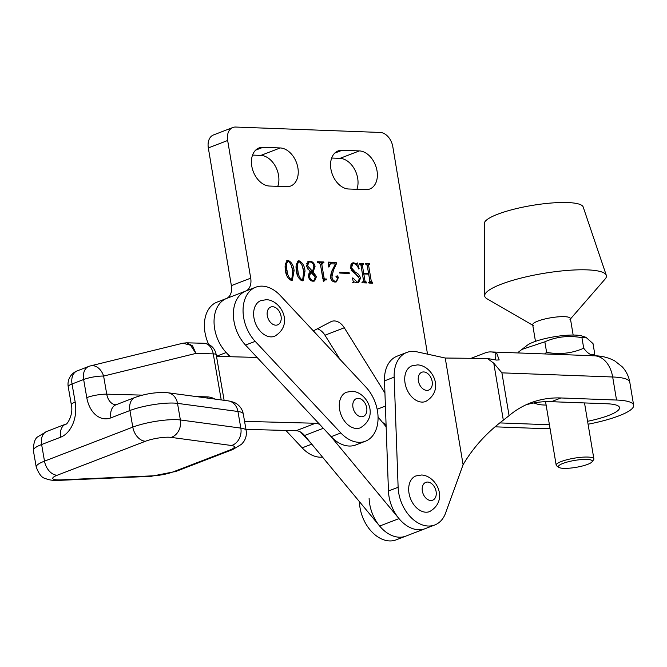 <?xml version="1.0" encoding="UTF-8"?>
<svg xmlns="http://www.w3.org/2000/svg" width="667" height="667" viewBox="0 0 667 667"><rect width="100%" height="100%" fill="white"/><g stroke="black" fill="none" stroke-linecap="round" stroke-linejoin="round"><path stroke-width="1" d="M251.784 166.133A20.06 13.857 68.9 0 0 269.476 186.043L286.677 186.685A20.06 13.857 68.9 0 0 290.645 186.043A20.06 13.857 68.9 0 0 297.274 165.074A20.06 13.857 68.9 0 0 280.198 147.949L262.99 147.307A20.06 13.857 68.9 0 0 259.021 147.957A20.06 13.857 68.9 0 0 251.784 166.133M330.915 169.093A20.06 13.857 68.9 0 0 348.608 189.003L365.808 189.645A20.06 13.857 68.9 0 0 369.776 188.994A20.06 13.857 68.9 0 0 376.405 168.034A20.06 13.857 68.9 0 0 359.33 150.909L342.121 150.267A20.06 13.857 68.9 0 0 338.152 150.909A20.06 13.857 68.9 0 0 330.915 169.093M427.522 354.152L392.805 146.665A14.332 9.897 68.9 0 0 380.165 132.45L235.668 127.047A14.332 9.897 68.9 0 0 232.833 127.505L213.498 134.951A14.332 9.897 68.9 0 0 208.329 147.941L231.366 285.618A14.332 9.897 -111.1 0 1 226.355 298.541A33.433 23.103 68.9 0 0 214.649 328.706A33.433 23.103 68.9 0 0 230.865 356.737M232.833 127.505A14.332 9.897 68.9 0 0 227.664 140.487L250.7 278.172A14.332 9.897 -111.1 0 1 245.689 291.095A33.433 23.103 68.9 0 0 233.984 321.252M277.78 186.351A20.06 13.857 68.9 0 0 275.429 166.325A20.06 13.857 68.9 0 0 260.864 155.403L252.551 155.086M356.912 189.311A20.06 13.857 68.9 0 0 354.561 169.285A20.06 13.857 68.9 0 0 339.987 158.362L331.682 158.046M382.416 422.294A33.433 23.103 68.9 0 0 386.068 424.546M317.375 328.789A14.332 9.897 -111.1 0 1 324.962 335.218L340.053 359.455M296.331 270.685L298.091 260.897L298.949 260.755C302.493 262.464 304.519 265.883 305.027 271.01L303.218 280.674L302.309 280.815C298.824 279.123 296.832 275.746 296.331 270.685M323.17 262.74L321.827 264.465L324.079 277.939L325.112 278.973L326.68 279.031L326.813 279.848L324.846 279.982L323.637 281.616L320.41 264.432L318.518 262.565L317.684 262.531L317.55 261.722L323.82 261.956L323.954 262.765L321.11 263.34M339.611 272.244L349.116 272.603L349.258 273.412L339.745 273.061L339.611 272.244M368.843 282.374L369.885 281.374L368.676 274.137L363.815 273.962L365.032 281.191L366.391 282.133L366.533 282.95L362.69 282.808L362.548 281.991L363.615 281.132L360.922 265.049L359.555 264.099L359.421 263.29L363.265 263.432L363.398 264.24L361.297 264.774L361.047 265.583L362.331 265.082L363.682 273.145L368.534 273.328L367.192 265.266L365.824 264.332L365.691 263.523L369.535 263.665L369.668 264.482L367.584 264.999L367.317 265.833L368.609 265.333L371.302 281.424L372.661 282.374L372.803 283.183L368.959 283.041L368.818 282.224L369.535 282.199L368.242 282.691M362.965 264.224L362.331 265.082M369.235 264.465L368.609 265.333M362.573 282.141L361.964 282.458M313.348 330.89L330.915 321.719A14.332 9.897 -111.1 0 1 331.624 321.402A14.332 9.897 -111.1 0 1 344.297 327.772L384.934 393.021M354.26 281.949L353.527 282.733L352.443 278.072L352.835 277.856L357.162 282.058L358.254 281.916L359.338 278.389L350.342 267.917L352.176 263.006L353.627 262.798L356.486 263.715L357.454 262.94L359.121 268.701L358.646 268.918C357.67 265.791 356.028 264.024 353.702 263.615L352.701 263.757L351.559 267.967L355.594 272.444C358.062 273.345 359.705 275.271 360.513 278.206L358.613 282.658L357.162 282.866L354.26 281.949L352.701 282.491M355.411 264.132L356.72 263.673L355.428 264.165M330.398 263.815L328.989 267L328.481 266.975L328.172 262.114L336.16 262.414L336.393 263.824L333.458 270.16L331.949 276.913C332.341 279.531 333.5 280.974 335.418 281.249L336.31 281.115L337.477 278.773L336.543 276.747L337.143 275.654L338.461 277.372L336.435 281.858L335.218 282.049C332.758 281.974 331.14 280.323 330.373 277.097L331.441 271.786L335.418 264.007L330.398 263.815L328.331 264.582M310.13 271.769L306.428 266.166L308.379 261.397L309.913 261.164C312.406 261.389 314.132 263.09 315.091 266.258L313.173 271.886L316.433 276.68L314.632 280.99L313.09 281.224C310.739 281.04 309.154 279.423 308.337 276.371L310.13 271.769M285.409 270.277L287.169 260.489L288.027 260.347C291.571 262.056 293.597 265.474 294.105 270.602L292.296 280.265L291.387 280.407C287.902 278.714 285.91 275.338 285.409 270.277M359.513 263.832L363.265 263.432M361.973 263.924L362.064 264.474M361.047 265.583L362.389 273.645L363.682 273.145M362.389 273.645L367.25 273.82L368.534 273.328M365.783 264.065L369.535 263.665M368.242 264.165L368.334 264.707M367.317 265.833L370.01 281.916L371.302 281.424M370.01 281.916L371.002 282.85L372.294 282.358M371.002 282.85L372.661 282.374M365.032 281.191L363.74 281.682L362.531 274.454L363.815 273.962M363.74 281.682L364.732 282.616L366.025 282.124M364.732 282.616L366.391 282.133M350.442 268.401L351.559 267.967M351.201 270.427L358.521 276.438M359.371 278.648L360.513 278.206M358.938 281.399L357.912 282.833M353.143 281.065L354.077 281.966M355.769 282.55L357.162 282.058M355.87 282.558L358.254 281.916M351.584 263.332L353.627 262.798M352.343 263.298L353.677 263.615M355.194 264.215L356.161 263.44M356.278 263.84L356.662 265.174M358.638 268.884L359.121 268.701M352.701 263.757L350.458 265.124M339.703 272.795L347.832 273.095L349.116 272.603M333.783 267.692L332.174 270.652L333.458 270.16M332.174 270.652L330.657 277.414L331.949 276.913M330.657 277.414L331.457 279.932M333.275 281.599L335.418 281.249M334.125 281.741L336.31 281.115M335.86 276.155L337.168 277.872L338.461 277.372M336.952 280.69L335.784 282.024M328.214 262.665L334.867 262.915L336.16 262.414M334.867 262.915L335.051 263.99M335.368 264.224L336.393 263.824M317.642 262.273L322.528 262.456L323.82 261.956M321.886 263.24L320.535 264.957L321.827 264.465M320.535 264.957L322.795 278.439L324.079 277.939M322.795 278.439L323.828 279.473L325.112 278.973M323.828 279.473L326.68 279.031M324.846 279.982L323.136 280.707M307.812 261.706L309.913 261.164M308.629 261.664L310.097 261.981M313.94 266.7L315.091 266.258M313.907 268.701L311.881 272.378L313.173 271.886M311.881 272.378L314.482 275.179M315.291 277.113L316.433 276.68M315.191 278.814L313.915 281.182M311.614 280.899L314.074 280.257L315.274 276.963L310.797 272.253L309.53 276.296C309.997 278.773 311.13 280.148 312.956 280.407L314.074 280.257M310.797 272.253L308.429 274.129M307.27 268.601L311.289 271.903L312.581 271.411L313.874 266.216C313.282 263.615 311.989 262.206 310.005 261.981L308.821 262.139L307.587 265.866L312.581 271.411M308.821 262.139L306.537 263.557M306.461 266.308L307.587 265.866M308.412 276.73L309.53 276.296M311.664 280.907L312.956 280.407M297.482 261.256L298.949 260.755M297.665 261.256L298.874 261.581M302.218 265.916L303.743 271.511L305.027 271.01M303.743 271.511L302.535 280.815M297.724 275.93L296.665 271.244C295.539 267.075 295.915 264.015 297.799 262.064L299.091 261.572C297.207 263.515 296.823 266.575 297.949 270.744C298.216 274.871 299.616 277.964 302.176 280.007L301.1 280.482M296.665 271.244L297.949 270.744M301.025 280.448L302.176 280.007C304.044 278.056 304.46 275.037 303.41 270.952C303.11 266.833 301.676 263.707 299.091 261.572M286.56 260.847L288.027 260.347M286.743 260.847L287.952 261.172M291.287 265.508L292.821 271.102L294.105 270.602M292.821 271.102L291.612 280.407M286.802 275.521L285.734 270.835C284.617 266.667 284.992 263.607 286.877 261.656L288.161 261.164C286.285 263.106 285.901 266.166 287.027 270.335C287.285 274.462 288.694 277.555 291.246 279.598L290.178 280.073M285.734 270.835L287.027 270.335M290.103 280.04L291.246 279.598C293.121 277.647 293.538 274.629 292.488 270.544C292.188 266.425 290.745 263.298 288.161 261.164M226.713 298.399A33.433 23.103 68.9 0 0 214.049 321.286A33.433 23.103 68.9 0 0 226.188 352.526L230.107 356.72M300.492 431.999L311.022 443.263M285.885 430.44L302.168 447.857A33.433 23.103 68.9 0 0 322.52 457.128M226.48 298.491L217.042 302.126A33.433 23.103 68.9 0 0 208.663 344.372M221.227 399.933L213.248 353.877L195.931 353.41L192.571 345.856L186.677 342.813L182.841 343.222L190.495 345.198L195.931 353.41L103.61 376.063L106.745 394.172L142.471 395.131M244.572 421.369L315.474 423.262A14.332 9.897 -111.1 0 1 319.827 424.546M330.365 435.818L398.991 518.609A33.433 23.103 68.9 0 0 425.129 528.689A33.433 23.103 -111.1 0 1 388.452 490.995L384.5 380.882A33.433 23.103 -111.1 0 1 397.132 356.17L406.803 352.443A33.433 23.103 -111.1 0 1 413.415 351.367A33.433 23.103 -111.1 0 1 416.825 351.809L445.239 358.029L487.444 358.496L496.423 360.072L499.174 359.93L496.832 353.502A28.664 19.868 -87.9 0 0 490.854 351.926A28.664 19.868 -87.9 0 0 485.151 352.901L471.094 358.321M386.151 426.797L378.047 417.025M257.078 357.437L216.5 356.353M245.956 429.373L296.14 430.715A14.332 9.897 -111.1 0 1 304.586 435.493L379.656 526.055A33.433 23.103 68.9 0 0 405.794 536.135A33.433 23.103 68.9 0 1 369.118 498.441M415.908 475.93A19.11 13.198 68.9 0 0 409.605 495.898A19.11 13.198 68.9 0 0 425.863 512.206A19.11 13.198 68.9 0 0 429.648 511.589C449.275 500.192 436.335 475.713 421.594 474.996L415.908 475.93M569.985 319.51A19.11 3.927 170.5 0 0 570.385 318.484A19.11 3.927 170.5 0 0 550.592 317.817A19.11 3.927 170.5 0 0 532.691 324.787A19.11 3.927 170.5 0 0 533.408 325.629M532.775 325.263L487.018 298.799A61.689 12.665 -9.5 0 1 484.676 295.664L484.292 223.52A50.158 10.297 -9.5 0 1 531.307 205.561A50.158 10.297 -9.5 0 1 583.175 206.978L606.303 275.313A61.689 12.665 -9.5 0 1 605.111 279.039L570.46 318.959M484.676 295.664A61.689 12.665 -9.5 0 1 542.504 273.57A61.689 12.665 -9.5 0 1 606.303 275.313M587.585 421.294A40.604 8.338 170.5 0 0 608.713 415.416A40.604 8.338 170.5 0 0 619.518 407.62A40.604 8.338 170.5 0 0 606.862 403.768L551.309 401.692A153.81 106.261 68.9 0 0 525.763 404.936M588.077 424.229A54.936 11.281 170.5 0 0 619.034 415.799A54.936 11.281 170.5 0 0 633.65 405.253A54.936 11.281 170.5 0 0 616.533 400.042L612.673 376.988L501.909 372.853L493.78 363.198L487.444 358.496M551.309 401.692L560.972 397.966A153.81 106.261 68.9 0 0 530.532 402.901A153.81 106.261 68.9 0 0 509.071 415.658L503.318 420.193C486.585 432.75 473.178 447.582 463.098 464.707L445.606 513.015A33.433 23.103 -111.1 0 1 434.801 524.962L396.123 539.861A33.433 23.103 -111.1 0 1 359.455 502.168L359.438 501.667M434.801 524.962A33.433 23.103 -111.1 0 1 398.124 487.269L394.164 377.155A33.433 23.103 -111.1 0 1 406.803 352.443M499.783 422.911L549.425 424.771M495.022 426.822L542.413 428.598A54.936 11.281 170.5 0 0 550.067 428.631M560.972 397.966L616.533 400.042M463.098 464.724L445.239 358.029M495.014 359.821A9.555 6.603 68.9 0 0 495.623 353.969L496.832 353.502M411.956 365.816A19.11 13.198 68.9 0 0 405.644 385.784A19.11 13.198 68.9 0 0 421.903 402.093A19.11 13.198 68.9 0 0 425.688 401.476C445.314 390.07 432.374 365.599 417.634 364.882L411.956 365.816M346.515 392.204A19.11 13.198 68.9 0 0 340.203 412.173A19.11 13.198 68.9 0 0 356.461 428.481A19.11 13.198 68.9 0 0 360.247 427.864C379.873 416.458 366.933 391.988 352.193 391.271L346.515 392.204M260.864 300.6A19.11 13.198 68.9 0 0 254.552 320.569A19.11 13.198 68.9 0 0 270.819 336.877A19.11 13.198 68.9 0 0 274.604 336.26C294.23 324.854 281.291 300.383 266.55 299.666L260.864 300.6M374.637 432.775A33.433 23.103 68.9 0 0 365.916 387.11L280.273 295.506A33.433 23.103 68.9 0 0 255.711 287.227A33.433 23.103 68.9 0 0 243.055 310.113A33.433 23.103 68.9 0 0 255.194 341.354L340.845 432.958A33.433 23.103 68.9 0 0 365.399 441.237A33.433 23.103 68.9 0 0 374.637 432.775M255.711 287.227L246.048 290.954A33.433 23.103 68.9 0 0 233.383 313.84A33.433 23.103 68.9 0 0 245.531 345.081L331.174 436.685A33.433 23.103 68.9 0 0 355.728 444.964L365.399 441.237M592.705 355.836L594.772 354.135C591.729 355.953 588.044 353.985 583.717 348.224C572.011 353.377 559.638 354.744 546.606 352.334L544.664 353.935M518.984 352.976L518.801 351.842L527.289 345.239A29.857 6.128 -9.5 0 1 575.229 335.084A29.857 6.128 -9.5 0 1 582.149 336.06L585.943 337.31L593.013 343.605L594.772 354.135M521.686 349.5L544.847 341.804C556.545 336.652 568.918 335.284 581.949 337.694L585.943 337.31M544.847 341.804L546.606 352.334M581.949 337.694L583.717 348.224M546.123 405.052A29.857 6.128 -9.5 0 1 544.047 405.011A29.857 6.128 -9.5 0 1 537.127 404.044A29.857 6.128 -9.5 0 1 534.984 402.751M563.74 468.351A17.2 3.535 170.5 0 0 580.69 466.416A17.2 3.535 170.5 0 0 592.046 461.839A17.2 3.535 170.5 0 0 586.943 459.413A17.2 3.535 170.5 0 0 566.733 462.173A17.2 3.535 170.5 0 0 558.879 467.384A17.2 3.535 170.5 0 0 563.74 468.351M558.879 467.384L556.745 465.933A19.11 3.927 -9.5 0 1 556.186 465.191A19.11 3.927 -9.5 0 1 567.233 459.663A19.11 3.927 -9.5 0 1 587.927 457.07A19.11 3.927 -9.5 0 1 593.88 458.879A19.11 3.927 -9.5 0 1 593.597 459.763L592.046 461.839M226.355 298.541L245.689 291.095M377.155 409.271L385.401 406.095M324.962 335.218L344.297 327.772M231.366 285.618L250.7 278.172M208.329 147.941L227.664 140.487M339.987 158.362L359.33 150.909M334.776 153.102L342.121 150.267M260.864 155.403L280.198 147.949M255.644 150.142L262.99 147.307M354.302 272.936L355.594 272.444M311.764 444.155L302.168 447.857M226.188 352.526L216.525 356.253M46.773 431.441A14.332 9.897 68.9 0 0 41.621 444.53A31.049 6.203 170.2 0 0 33.35 450.433C33.508 442.855 35.051 438.269 37.977 436.677L46.773 431.441L65.783 424.112A14.332 9.897 68.9 0 0 60.63 437.21L41.621 444.53L44.497 461.139L132.8 427.122A31.049 6.203 -9.8 0 1 180.382 419.968L240.829 428.097A31.049 6.203 -9.8 0 1 246.156 430.54L243.28 413.94A31.049 6.203 170.2 0 0 237.952 411.489L240.829 428.097A14.332 11.856 97.7 0 1 231.566 445.506L171.119 437.385A16.717 3.343 170.2 0 0 145.498 441.237L57.195 475.246A16.717 3.343 170.2 0 0 60.789 479.881L152.818 475.838A16.717 3.343 170.2 0 0 173.262 471.844L229.982 450A16.717 3.343 170.2 0 0 231.566 445.506M33.35 450.433L36.226 467.033A31.049 6.203 -9.8 0 1 44.497 461.139A14.332 9.897 -111.1 0 0 57.195 475.246M145.498 441.237A14.332 9.897 -111.1 0 1 132.8 427.122L129.923 410.522A14.332 9.897 -111.1 0 1 135.076 397.424C146.181 393.513 157.078 391.954 167.759 392.746L228.206 400.867A14.332 11.856 97.7 0 1 237.952 411.489L177.505 403.368A31.049 6.203 170.2 0 0 129.923 410.522L110.905 417.85A14.332 9.897 -111.1 0 1 116.058 404.752L115.966 404.777A14.332 9.955 -88.5 0 1 106.745 394.172A14.332 2.86 170.2 0 0 86.777 397.624L83.642 379.515L72.036 383.984L75.179 402.093A28.664 19.91 -88.5 0 1 60.63 437.21M86.777 397.624A28.664 19.91 -88.5 0 0 110.905 417.85M167.759 392.746A14.332 11.856 97.7 0 1 177.505 403.368L180.382 419.968A14.332 11.856 -82.3 0 1 171.119 437.385M215.158 399.116A28.664 19.802 68.9 0 0 207.028 396.857A14.332 9.955 -88.5 0 0 207.27 398.057M196.223 396.573L207.028 396.857M65.783 424.112C66.633 425.346 73.745 414.932 71.361 404.811A14.332 2.86 -9.8 0 1 75.179 402.093M182.85 343.222L90.529 365.875A14.332 10.322 -103.8 0 1 103.61 376.063A14.332 2.86 170.2 0 0 83.642 379.515A14.332 9.897 -111.1 0 1 88.794 366.416L77.189 370.885A14.332 9.897 -111.1 0 0 72.036 383.984A14.332 2.86 170.2 0 0 68.217 386.702L71.361 404.811M246.156 430.54C246.782 434.584 245.981 438.277 243.763 441.629L241.562 444.264L232.733 449.541A14.332 9.897 -111.1 0 1 229.982 450M232.733 449.541L176.021 471.386A14.332 9.897 -111.1 0 1 173.262 471.844M176.021 471.386L151.05 476.321A14.332 7.587 -92.5 0 0 152.818 475.838M60.789 479.881A14.332 7.587 87.5 0 1 59.021 480.365C53.568 480.715 48.966 480.073 45.214 478.431C41.921 477.914 38.928 474.12 36.226 467.033M203.969 343.272C210.747 344.139 214.832 347.957 216.216 354.727A9.555 1.909 170.2 0 0 213.248 353.877A14.332 9.955 -88.5 0 0 203.969 343.272L186.668 342.813M315.474 423.262L296.14 430.715M323.32 428.281L304.586 435.493M398.991 518.609L379.656 526.055M427.68 482.058A9.555 6.603 68.9 0 0 422.344 491.02A9.555 6.603 68.9 0 0 430.765 500.5A9.555 6.603 68.9 0 0 436.101 491.537A9.555 6.603 68.9 0 0 427.68 482.058M633.65 405.253L629.79 382.199A54.936 11.281 170.5 0 0 612.673 376.988A28.664 19.868 92.1 0 0 594.405 355.794L490.854 351.926M388.452 490.995L398.124 487.269M509.071 415.658L501.909 372.853M503.318 420.193L493.78 363.198M384.5 380.882L394.164 377.155M423.72 371.944A9.555 6.603 68.9 0 0 418.384 380.907A9.555 6.603 68.9 0 0 426.805 390.387A9.555 6.603 68.9 0 0 432.149 381.424A9.555 6.603 68.9 0 0 423.72 371.944M358.279 398.332A9.555 6.603 68.9 0 0 352.943 407.295A9.555 6.603 68.9 0 0 361.364 416.775A9.555 6.603 68.9 0 0 366.708 407.812A9.555 6.603 68.9 0 0 358.279 398.332M272.636 306.728A9.555 6.603 68.9 0 0 267.3 315.691A9.555 6.603 68.9 0 0 275.721 325.171A9.555 6.603 68.9 0 0 281.057 316.208A9.555 6.603 68.9 0 0 272.636 306.728M340.845 432.958L331.174 436.685M255.194 341.354L245.531 345.081M135.076 397.424L116.058 404.752M228.206 400.867C232.908 401.792 235.935 402.943 237.294 404.302C240.512 406.72 242.505 409.93 243.28 413.94M151.05 476.321L59.021 480.365M90.529 365.875A14.332 14.332 0 0 0 88.794 366.416M77.189 370.885A14.332 14.332 0 0 0 68.217 386.702M216.216 354.727L224.12 400.317M594.405 355.794C601.467 355.811 608.204 357.479 614.632 360.814L622.253 366.833C626.246 371.202 628.756 376.321 629.79 382.199M537.127 404.044L533.833 402.951M593.88 458.879L584.517 402.935M573.153 335.042L570.385 318.484M556.186 465.191L545.556 401.676M535.468 341.354L532.691 324.787"/></g></svg>
